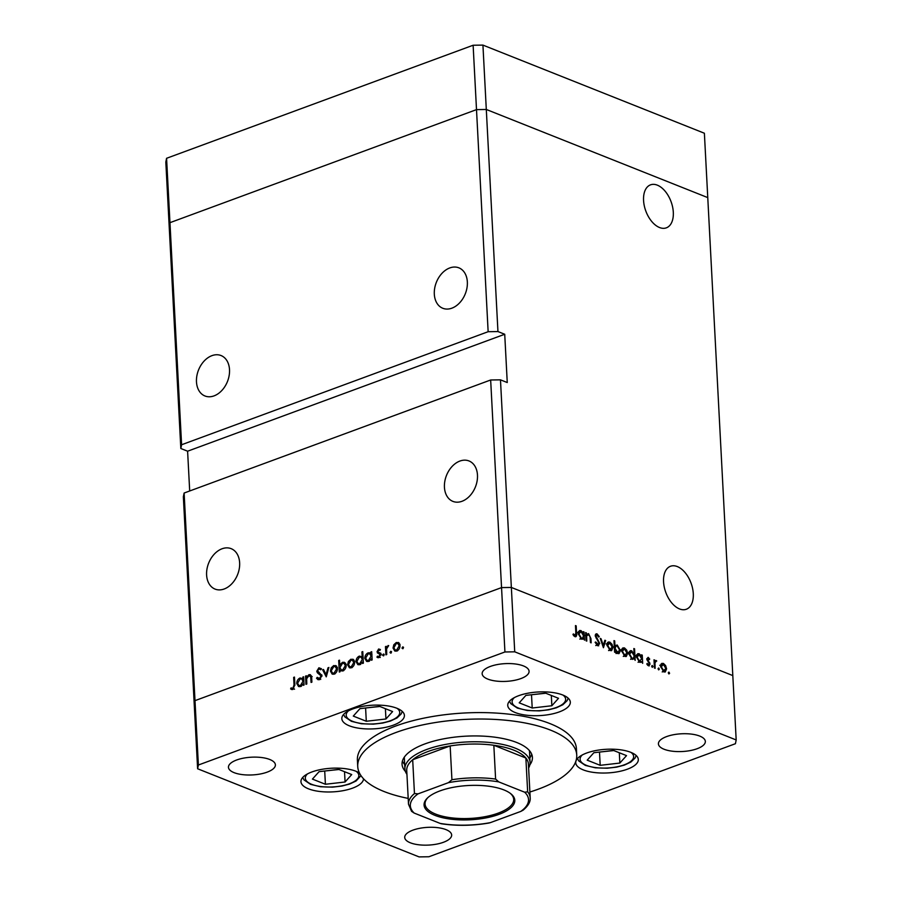 <?xml version="1.0" encoding="UTF-8"?>
<svg xmlns="http://www.w3.org/2000/svg" width="902" height="902" viewBox="0 0 902 902"><rect width="100%" height="100%" fill="white"/><g stroke="black" fill="none" stroke-linecap="round" stroke-linejoin="round"><path stroke-width="1.35" d="M488.14 331.71L497.949 331.564L486.302 109.469L476.504 109.627L488.14 331.71L181.595 444.754L180.828 448.508L169.193 226.413L169.959 222.67L476.504 109.627L486.302 109.469L707.766 197.606L704.383 133.237L482.931 45.1L473.122 45.247L166.577 158.29L165.821 162.044L169.193 226.413L169.959 222.67L166.577 158.29M497.949 331.564L504.725 334.259L507.251 382.538L500.475 379.843L511.355 587.45L501.546 587.597L195.001 700.64L194.234 704.394L197.617 768.763L419.069 856.9L428.878 856.753L735.423 743.71L736.179 739.956L732.807 675.587L511.355 587.45L732.807 675.587L707.766 197.606L486.302 109.469L482.931 45.1M181.595 444.754L169.959 222.67L476.504 109.627L473.122 45.247M449.782 267.939A21.761 15.571 111.7 0 1 458.881 267.838A21.761 15.571 111.7 0 1 466.977 287.885A21.761 15.571 111.7 0 1 451.891 308.168A21.761 15.571 111.7 0 1 442.792 308.27A21.761 15.571 111.7 0 1 434.685 288.234A21.761 15.571 111.7 0 1 449.782 267.939M211.947 355.647A21.761 15.571 111.7 0 1 221.046 355.546A21.761 15.571 111.7 0 1 229.142 375.582A21.761 15.571 111.7 0 1 214.056 395.877A21.761 15.571 111.7 0 1 204.957 395.978A21.761 15.571 111.7 0 1 196.85 375.931A21.761 15.571 111.7 0 1 211.947 355.647M222.061 548.766A21.761 15.571 111.7 0 1 231.16 548.664A21.761 15.571 111.7 0 1 239.267 568.711A21.761 15.571 111.7 0 1 224.17 588.995A21.761 15.571 111.7 0 1 215.071 589.096A21.761 15.571 111.7 0 1 206.975 569.061A21.761 15.571 111.7 0 1 222.061 548.766M459.896 461.057A21.761 15.571 111.7 0 1 468.995 460.956A21.761 15.571 111.7 0 1 477.102 481.003A21.761 15.571 111.7 0 1 462.004 501.286A21.761 15.571 111.7 0 1 452.905 501.388A21.761 15.571 111.7 0 1 444.81 481.352A21.761 15.571 111.7 0 1 459.896 461.057M673.309 212.263A22.911 13.462 69.8 0 0 650.511 184.854A22.911 13.462 69.8 0 0 643.566 200.424A22.911 13.462 69.8 0 0 666.364 227.834A22.911 13.462 69.8 0 0 673.309 212.263M693.288 593.674A22.911 13.462 69.8 0 0 670.502 566.264A22.911 13.462 69.8 0 0 663.556 581.835A22.911 13.462 69.8 0 0 686.343 609.245A22.911 13.462 69.8 0 0 693.288 593.674M184.121 493.033L183.354 496.788L194.234 704.394L195.001 700.64L184.121 493.033L490.665 379.99L500.475 379.843M736.179 739.956L514.726 651.819L511.355 587.45L501.546 587.597L490.665 379.99M504.725 334.259L187.605 451.203L180.828 448.508M187.605 451.203L189.691 490.981M404.31 757.161A62.655 23.677 177 0 0 404.322 757.635L404.919 768.91A62.655 23.677 -3 0 1 445.227 744.477A62.655 23.677 -3 0 1 515.053 748.085A62.655 23.677 -3 0 1 530.06 762.348A62.655 23.677 -3 0 1 528.617 767.974M529.846 764.873A65.271 24.658 177 0 0 532.417 757.387A65.271 24.658 177 0 0 516.79 742.526A65.271 24.658 177 0 0 444.043 738.761A65.271 24.658 177 0 0 402.055 764.219A65.271 24.658 177 0 0 405.404 771.402M402.439 760.961A65.271 24.658 177 0 0 404.682 764.535M529.88 792.012A109.661 41.436 177 0 0 576.739 755.064A109.661 41.436 177 0 0 550.479 730.101A109.661 41.436 177 0 0 428.281 723.776A109.661 41.436 177 0 0 357.733 766.542A109.661 41.436 177 0 0 383.993 791.494A109.661 41.436 177 0 0 408.2 798.394M576.739 755.064L576.401 748.626A109.661 41.436 177 0 0 550.141 723.663A109.661 41.436 177 0 0 427.943 717.338A109.661 41.436 177 0 0 357.395 760.104L357.733 766.542M630.814 752.336A31.333 11.839 177 0 0 595.895 750.532A31.333 11.839 177 0 0 575.735 762.754A31.333 11.839 177 0 0 583.244 769.88A31.333 11.839 177 0 0 618.163 771.684A31.333 11.839 177 0 0 638.312 759.473A31.333 11.839 177 0 0 630.814 752.336M359.424 772.958A31.333 11.839 177 0 0 356.031 771.278A31.333 11.839 177 0 0 321.112 769.474A31.333 11.839 177 0 0 300.952 781.684A31.333 11.839 177 0 0 308.461 788.822A31.333 11.839 177 0 0 342.884 790.716A31.333 11.839 177 0 0 363.529 778.798M396.903 708.262A31.333 11.839 177 0 0 361.984 706.458A31.333 11.839 177 0 0 341.835 718.68A31.333 11.839 177 0 0 349.333 725.806A31.333 11.839 177 0 0 384.252 727.61A31.333 11.839 177 0 0 404.4 715.399A31.333 11.839 177 0 0 396.903 708.262M562.814 695.025A31.333 11.839 177 0 0 527.907 693.21A31.333 11.839 177 0 0 507.747 705.432A31.333 11.839 177 0 0 515.256 712.557A31.333 11.839 177 0 0 550.164 714.361A31.333 11.839 177 0 0 570.323 702.151A31.333 11.839 177 0 0 562.814 695.025M234.08 772.642A23.497 8.873 -3 0 1 228.454 767.298A23.497 8.873 -3 0 1 243.574 758.131A23.497 8.873 -3 0 1 269.754 759.484A23.497 8.873 -3 0 1 275.392 764.828A23.497 8.873 -3 0 1 260.272 773.995A23.497 8.873 -3 0 1 234.08 772.642M664.041 749.235A23.497 8.873 -3 0 1 658.415 743.891A23.497 8.873 -3 0 1 673.523 734.724A23.497 8.873 -3 0 1 699.715 736.077A23.497 8.873 -3 0 1 705.341 741.433A23.497 8.873 -3 0 1 690.222 750.588A23.497 8.873 -3 0 1 664.041 749.235M446.016 829.637A23.497 8.873 177 0 0 419.836 828.284A23.497 8.873 177 0 0 404.716 837.439A23.497 8.873 177 0 0 410.342 842.795A23.497 8.873 177 0 0 436.534 844.148A23.497 8.873 177 0 0 451.654 834.981A23.497 8.873 177 0 0 446.016 829.637M523.453 665.935A23.497 8.873 177 0 0 497.261 664.571A23.497 8.873 177 0 0 482.153 673.738A23.497 8.873 177 0 0 487.779 679.082A23.497 8.873 177 0 0 513.96 680.446A23.497 8.873 177 0 0 529.079 671.28A23.497 8.873 177 0 0 523.453 665.935M588.487 634.568L586.638 635.966L586.796 641.108L586.086 640.826L585.657 632.595L586.447 634.365L588.555 633.61L590.945 638.639L591.16 642.844L590.449 642.562L590.066 636.789L588.487 634.568L584.947 635.504M596.549 644.93L599.029 643.261L595.252 635.741L597.068 633.88L599.278 636.632L598.669 637.071L597.045 635.008L595.963 635.978L599.74 643.554L597.631 645.708L595.106 642.292L595.737 641.987L598.398 644.592L595.748 645.561M598.702 645.776L597.631 645.708M596.098 633.835L597.068 633.88L595.444 634.478M597.045 635.008L595.309 636.214M603.427 647.726L600.258 638.402L601.025 638.717L603.258 645.471L604.87 640.24L605.637 640.544L603.427 647.726M607.61 642.528L609.741 642.032L612.007 644.265L612.954 647.512L611.579 650.658L610.18 650.556L606.967 645.133L608.365 641.942M622.312 648.38L624.443 647.884L626.71 650.116L627.657 653.364L626.281 656.509L624.883 656.408L621.67 650.985L623.068 647.794M639.89 661.628L639.924 662.361L641.886 661.64L639.608 662.271L636.372 656.791L637.782 653.679L639.18 653.758L641.615 656.352L641.525 654.829L642.235 655.111L642.675 663.342L641.886 661.64L641.029 662.361M668.991 673.963L668.281 672.768L668.889 672.091L669.6 673.287L668.607 673.647M661.245 663.872L663.376 663.387L665.642 665.62L666.589 668.856L665.225 672.001L663.827 671.911L660.602 666.477L662 663.297M658.753 669.893L658.043 668.686L658.652 668.01L659.362 669.216L658.37 669.577M656.036 661.448L654.976 662.767L655.145 668.314L654.435 668.032L654.006 659.79L654.773 661.29L656.115 660.489L656.746 661.019L654.119 662.012L656.746 661.019M654.097 661.538L654.987 660.907M652.36 667.345L651.65 666.15L652.259 665.473L652.969 666.668L651.977 667.029M646.802 658.9L648.155 657.332L649.699 659.091L649.248 659.599L648.211 658.336L647.512 659.148L650.06 664.097L648.493 665.8L646.779 664.03L647.208 663.455L648.403 664.774L649.35 663.861L646.802 658.9M648.211 658.336L646.858 659.385M649.293 665.856L648.493 665.8M647.512 665.101L649.35 663.861M634.106 653.443L633.847 648.527L634.557 648.809L635.166 660.365L634.388 658.652L632.099 659.283L628.863 653.803L630.284 650.692L631.682 650.77L633.587 653.634M615.209 650.928L615.288 652.45L614.589 652.169L613.98 640.612L614.69 640.894L614.938 645.708L617.216 645.009L620.452 650.489L619.031 653.612L617.633 653.522L615.209 650.928L614.533 651.176M581.7 639.202L583.684 638.481L581.407 639.101L578.171 633.621L579.58 630.509L580.978 630.588L583.402 633.193L583.323 631.671L584.034 631.952L584.473 640.183L583.684 638.481L582.827 639.202M573.897 635.91L574.912 635.527L575.859 633.057L575.465 625.571L576.175 625.853L576.57 633.452C576.908 635.797 576.355 636.868 574.935 636.665L572.962 634.613L573.334 633.914L575.375 635.549L574.033 636.045M575.826 636.744L574.935 636.665M306.804 684.02L305.97 684.325L305.541 676.094L306.376 675.79L306.454 677.278L308.935 674.696L310.333 674.662L311.686 677.932L311.9 682.137L311.077 682.442L310.671 676.737L308.845 675.756L306.657 678.789L306.804 684.02M312.182 676.601L308.845 675.756M321.958 675.621L319.477 679.646L317.966 679.668L316.534 678.214L317.278 677.357L319.409 678.484L321.123 675.914L317.38 672.768L316.771 671.246L318.913 667.773L321.473 668.777L320.762 669.746L318.88 668.968L317.594 670.896L321.958 675.621M320.717 679.386L318.451 678.484L320.582 678.947M320.999 669.431L318.88 668.968M326.253 676.85L322.612 669.803L323.514 669.464L326.073 674.628L328.001 667.807L328.903 667.48L326.253 676.85M330.425 671.133L331.192 667.875L333.695 665.563L336.345 665.969L337.416 668.562C337.359 671.235 336.266 673.084 334.146 674.087L332.218 674.155L330.425 671.133L331.35 671.505M335.612 665.507L336.345 665.969M347.62 664.797L348.386 661.538L350.889 659.227L353.528 659.633L354.61 662.215C354.554 664.898 353.46 666.736 351.34 667.739L349.412 667.807L347.62 664.797L348.544 665.169M352.806 659.17L353.528 659.633M370.959 653.522L370.88 651.999L371.703 651.695L372.143 659.926L371.308 660.23L371.241 658.81L368.557 661.391L366.64 661.437L364.814 658.415C364.893 655.731 365.998 653.882 368.14 652.868L370 652.789L371.827 653.871M402.799 648.763L401.976 648.11L402.698 646.892L403.521 647.546L402.799 648.763L401.976 648.11L403.115 648.561M403.431 647.185L402.698 646.892L403.521 647.546M198.384 765.02L195.001 700.64L501.546 587.597L504.928 651.977L198.384 765.02L197.617 768.763M393.035 648.053L393.802 644.783L396.305 642.472L398.943 642.889L400.026 645.471C399.969 648.143 398.876 649.992 396.756 650.996L394.828 651.064L393.035 648.053L393.96 648.414M398.222 642.427L398.943 642.889M390.825 653.183L390.002 652.529L390.724 651.312L391.547 651.966L390.825 653.183L390.002 652.529L391.141 652.98M391.457 651.594L390.724 651.312L391.547 651.966M386.721 654.548L385.898 654.852L385.458 646.621L386.293 646.317L386.36 647.523L388.672 645.584L386.586 648.899L386.721 654.548M383.474 655.889L382.651 655.235L383.373 654.018L384.196 654.672L383.474 655.889L382.651 655.235L383.79 655.698M384.105 654.311L383.373 654.018L384.196 654.672M377.036 651.785L378.626 649L380.418 649.53L379.889 650.443L378.682 650.004L377.859 651.436L380.802 654.457L378.941 657.569L376.946 657.163L377.464 656.194L378.851 656.566L379.967 654.807L377.036 651.785L379.291 652.687L379.663 653.837L377.408 652.935L380.802 654.536M380.34 649.677L378.626 649L380.418 649.53M379.889 650.443L378.682 650.004M378.13 652.101L380.418 653.296M377.543 657.581L378.299 657.705M377.464 656.194L379.855 656.972M363.055 657.175L362.187 656.825L361.928 651.909L362.762 651.605L363.371 663.162L362.536 663.466L362.457 662.045L359.785 664.627L357.868 664.673L356.031 661.651C356.121 658.967 357.226 657.118 359.357 656.104L362.187 656.825L359.357 656.104M340.043 670.209L340.122 671.731L339.299 672.035L338.69 660.489L339.513 660.174L339.772 664.999L342.444 662.339L344.372 662.293L346.199 665.315C346.109 667.999 345.004 669.848 342.861 670.874L340.043 670.209L342.162 671.054M302.892 678.62L302.813 677.098L303.647 676.793L304.075 685.024L303.241 685.328L303.173 683.908L300.49 686.49L298.573 686.535L296.747 683.513C296.826 680.83 297.942 678.981 300.073 677.966L303.76 678.969M292.913 688.26L294.041 684.889L293.646 677.391L294.469 677.086L294.875 684.697L292.925 689.432L290.624 688.959L291.064 687.91L294.007 688.7M291.425 689.421L292.158 689.568M291.064 687.91L293.793 688.914M514.726 651.819L504.928 651.977M529.835 757.973A65.271 24.658 177 0 0 531.695 754.196M530.06 762.348L529.474 751.084A62.655 23.677 177 0 0 529.44 750.611M394.557 645.088L393.802 644.783M398.098 643.577L396.305 642.472M398.571 643.374L399.248 643.194M396.068 651.176L395.504 650.139M399.203 645.787L397.793 643.464L396.361 643.487L393.858 647.749L395.189 650.015L396.7 649.981L399.203 645.787L400.026 646.114M397.816 650.432L396.7 649.981M386.327 646.971L385.458 646.621M388.582 645.821L387.939 645.561M380.768 655.123L379.967 654.807M380.892 654.536L379.663 653.837M371.748 652.349L370.88 651.999M372.098 659.148L371.241 658.81M367.858 661.572L367.272 660.489M365.738 658.776L364.814 658.415M370 653.939L368.14 652.868M370.395 653.758L371.094 653.578M371.094 656.137L369.719 653.826L368.196 653.871L365.637 658.122L367.024 660.388L368.535 660.377L371.094 656.137L371.962 656.476M369.628 660.805L368.535 660.377M362.796 652.259L361.928 651.909M363.326 662.384L362.457 662.045M359.075 664.808L358.489 663.725M356.966 662.012L356.031 661.651M362.322 659.373L360.947 657.062L359.424 657.107L356.865 661.358L358.241 663.624L359.763 663.613L362.322 659.373L363.179 659.712M360.856 664.041L359.763 663.613M349.142 661.831L348.386 661.538M352.682 660.332L350.889 659.227M353.156 660.117L353.832 659.948M350.652 667.931L350.089 666.882M353.787 662.53L352.378 660.208L350.946 660.23L348.443 664.492L349.773 666.77L351.284 666.736L353.787 662.53L354.61 662.857M352.4 667.176L351.284 666.736M341.441 670.761L341.396 669.949M339.547 660.828L338.69 660.489M340.426 665.259L339.772 664.999M344.237 663.444L342.444 662.339M344.699 663.241L345.41 663.06M339.907 667.604L341.272 669.904L342.805 669.859L345.365 665.62L343.989 663.342L342.478 663.353L339.907 667.604M343.91 670.299L342.805 669.859M346.188 665.947L345.365 665.62M331.947 668.179L331.192 667.875M335.488 666.668L333.695 665.563M335.961 666.465L336.638 666.285M333.458 674.268L332.894 673.23M336.593 668.867L335.183 666.544L333.751 666.578L331.248 670.84L332.579 673.106L334.09 673.072L336.593 668.867L337.416 669.205M335.206 673.512L334.09 673.072M323.942 670.321L322.612 669.803M326.795 674.922L326.073 674.628M328.723 668.1L328.001 667.807M319.195 679.725L316.534 678.214M321.935 676.229L321.123 675.914M321.935 675.406L320.74 674.922M321.845 674.955L317.38 672.768M319.635 673.67L319.026 672.148M317.831 671.674L316.771 671.246M320.334 669.16L321.168 668.675L318.913 667.773M306.409 676.444L305.541 676.094M307.063 677.515L306.454 677.278M310.513 675.936L311.19 675.598L308.935 674.696M311.618 677.109L310.671 676.737M303.681 677.447L302.813 677.098M304.03 684.257L303.173 683.908M299.791 686.67L299.205 685.588M297.671 683.885L296.747 683.513M301.933 679.037L300.073 677.966M302.328 678.868L303.038 678.676M303.027 681.236L301.663 678.924L300.14 678.969L297.57 683.22L298.957 685.486L300.467 685.475L303.027 681.236L303.895 681.574M301.572 685.915L300.467 685.475M294.503 677.729L293.646 677.391M293.33 688.812L294.548 689.218M660.986 664.267L663.376 663.387M664.999 665.856L665.642 665.62M665.879 669.115L666.589 668.856M662.767 671.257L665.879 668.585L663.432 664.391L659.757 665.315M660.659 667.006L661.313 666.77L663.771 670.896L664.853 670.953L662.203 671.934M663.432 664.391L661.313 666.77M654.029 660.332L654.717 660.084M654.176 663.06L654.976 662.767M649.09 659.306L649.699 659.091M647.106 660.208L647.749 659.971M647.873 661.425L648.617 661.155M649.09 662.947L649.722 662.722M649.282 664.379L650.06 664.097M641.559 655.371L642.235 655.111M636.744 654.66L639.18 653.758M638.582 661.64L641.75 658.967L639.247 654.773L635.493 655.686M636.417 657.321L637.083 657.084L639.586 661.267L640.713 661.324L638.064 662.293M639.247 654.773L637.083 657.084M633.88 649.057L634.557 648.809M632.381 658.64L632.426 659.373L634.388 658.652M629.246 651.672L631.682 650.77M631.084 658.652L633.204 658.336L634.241 655.979L631.738 651.785L627.995 652.698M628.919 654.333L629.573 654.097L632.077 658.28M631.738 651.785L629.573 654.097M622.053 648.775L624.443 647.884M626.067 650.353L626.71 650.116M626.946 653.623L627.657 653.364M623.834 655.765L626.946 653.082L624.488 648.899L620.824 649.812M621.715 651.515L622.38 651.267L624.827 655.393L625.909 655.461L623.271 656.431M624.488 648.899L622.38 651.267M614.003 641.153L614.69 640.894M614.262 645.967L614.938 645.708M614.375 645.922L617.216 645.009M614.566 645.99L615.187 646.306M619.742 650.748L620.452 650.489M614.397 648.572L615.074 648.324L617.577 652.507L618.682 652.563L616.043 653.544M616.596 652.879L619.742 650.207L617.25 646.012L616.122 645.967L615.074 648.324M607.35 642.923L609.741 642.032M611.353 644.502L612.007 644.265M612.232 647.771L612.954 647.512M609.132 649.914L612.244 647.23L609.786 643.047L606.121 643.96M607.012 645.663L607.677 645.415L610.124 649.541L611.206 649.609L608.568 650.579M609.786 643.047L607.677 645.415M600.439 638.932L601.025 638.717M602.671 645.685L603.258 645.471M604.667 640.905L605.637 640.544M598.578 636.88L599.278 636.632M595.918 637.872L596.56 637.635M596.989 639.439L597.688 639.18M598.973 643.836L599.74 643.554M585.691 633.125L586.368 632.877M585.77 634.613L586.447 634.365M586.514 634.918L585.917 634.58L588.555 633.61M585.849 636.26L586.638 635.966M583.357 632.201L584.034 631.952M581.689 638.458L581.722 639.202M578.543 631.49L580.978 630.588M580.381 638.469L582.512 638.154L583.538 635.797L581.046 631.603L577.291 632.527M578.216 634.162L578.881 633.914L581.373 638.109M581.046 631.603L578.881 633.914M575.487 626.101L576.175 625.853M573.537 635.47L574.382 635.166M551.855 705.747L558.518 698.306L545.53 693.131L525.877 695.397L519.214 702.838L532.203 708.014L551.855 705.747L551.325 695.442M531.267 694.777L545.778 693.232M531.515 694.878L532.203 708.014M345.071 782L351.724 774.559L338.735 769.395L319.082 771.661L312.419 779.102L325.408 784.266L345.071 782L344.53 771.695M324.472 771.041L338.983 769.496M324.72 771.131L325.408 784.266M385.943 718.984L392.607 711.554L379.607 706.379L359.954 708.645L353.291 716.087L366.291 721.262L385.943 718.984L385.402 708.69M365.344 708.025L379.866 706.48M365.603 708.126L366.291 721.262M619.854 763.058L626.518 755.628L613.518 750.453L593.866 752.719L587.202 760.161L600.191 765.324L619.854 763.058L619.313 752.753M599.255 752.099L613.766 750.554M599.503 752.2L600.191 765.324M434.944 815.363A45.427 17.161 -3 0 1 427.649 797.819A45.427 17.161 -3 0 1 503.914 789.927A45.427 17.161 -3 0 1 510.476 793.478A45.427 17.161 -3 0 1 494.059 815.972A45.427 17.161 -3 0 1 434.944 815.363M428.112 797.391A44.39 16.766 177 0 0 425.056 803.998A44.39 16.766 177 0 0 435.689 814.1A44.39 16.766 177 0 0 485.141 816.66A44.39 16.766 177 0 0 513.7 799.352A44.39 16.766 177 0 0 509.968 793.095M524.693 792.215L527.647 791.809A60.919 23.024 -3 0 1 530.184 797.842L528.414 764.05A60.919 23.024 177 0 0 525.877 758.018A60.919 23.024 177 0 0 513.824 750.182A60.919 23.024 177 0 0 493.834 745.266A60.919 23.024 177 0 0 450.154 745.943L412.688 759.755A60.919 23.024 177 0 0 406.734 770.421L408.505 804.223A60.919 23.024 -3 0 1 414.458 793.546L418.088 793.85A59.182 22.358 177 0 0 414.165 813.063L440.131 823.402A59.182 22.358 177 0 0 490.406 822.624L520.77 811.428A59.182 22.358 177 0 0 524.693 792.215L498.727 781.887A59.182 22.358 177 0 0 448.452 782.654L418.088 793.85M448.452 782.654L451.925 779.734L450.154 745.943A60.919 23.024 177 0 0 412.688 759.755L414.458 793.546M527.647 791.809L525.877 758.018L493.834 745.266L495.604 779.069L498.727 781.887M406.937 774.344A62.655 23.677 -3 0 1 404.919 768.91M414.165 813.063L411.583 811.349L408.505 804.223M490.406 822.624L488.918 823.041C472.614 825.792 456.795 826.04 441.473 823.785L440.131 823.402M530.184 797.842C530.59 801.743 528.245 805.847 523.149 810.154L520.77 811.428M379.922 652.901L379.133 652.597M321.236 674.64L318.97 673.749M311.731 678.913L310.874 678.575M294.898 685.227L294.041 684.889M654.322 665.8L654.999 665.541M590.258 638.898L590.945 638.639M585.962 638.39L586.65 638.131M575.882 633.711L576.57 633.452M514.309 697.641A26.801 10.125 177 0 0 518.515 708.07A26.801 10.125 177 0 0 553.501 708.408A26.801 10.125 177 0 0 562.983 695.081M307.514 773.893A26.801 10.125 177 0 0 311.72 784.334A26.801 10.125 177 0 0 346.706 784.661A26.801 10.125 177 0 0 356.189 771.345M348.386 710.889A26.801 10.125 177 0 0 352.603 721.318A26.801 10.125 177 0 0 387.578 721.656A26.801 10.125 177 0 0 397.072 708.329M582.297 754.951A26.801 10.125 177 0 0 586.514 765.392A26.801 10.125 177 0 0 621.489 765.73A26.801 10.125 177 0 0 630.983 752.403M451.925 779.734A60.919 23.024 -3 0 1 495.604 779.069M397.793 643.464L400.048 644.355M395.189 650.015L397.455 650.917M379.302 650.026L379.979 650.297M378.716 652.45L380.971 653.352M378.017 656.566L380.272 657.468M379.19 653.815L381.456 654.705M369.719 653.826L371.985 654.728M367.024 660.388L369.279 661.29M360.947 657.062L363.213 657.964M358.241 663.624L360.507 664.526M352.378 660.208L354.633 661.11M349.773 666.77L352.039 667.66M341.272 669.904L343.538 670.806M343.989 663.342L346.244 664.244M335.183 666.544L337.438 667.446M332.579 673.106L334.845 674.008M301.663 678.924L303.918 679.826M298.957 685.486L301.212 686.388M291.481 688.091L293.736 688.981M647.884 658.325L646.802 658.719M648.899 664.808L647.67 665.259M633.204 658.336L630.566 659.306M616.122 645.967L613.484 646.937M596.436 634.963L595.252 635.403M582.512 638.154L579.862 639.135M509.483 701.215L510.78 703.639L517.353 708.093L527.332 710.494L539.261 710.9L548.675 709.806L556.342 707.799L562.859 704.744L567.132 700.662L568.159 698.137M302.689 777.479L303.985 779.892L310.559 784.345L320.537 786.747L332.466 787.153L341.881 786.059L349.559 784.063L356.065 781.008L360.992 775.641M343.572 714.463L344.857 716.876L351.442 721.329L361.409 723.742L373.338 724.148L382.752 723.043L390.431 721.048L396.948 717.992L401.21 713.91L402.236 711.385M577.483 758.537L578.768 760.95L585.342 765.403L595.32 767.805L607.249 768.222L616.664 767.117L624.342 765.121L630.859 762.066L635.121 757.984L636.147 755.459"/></g></svg>
